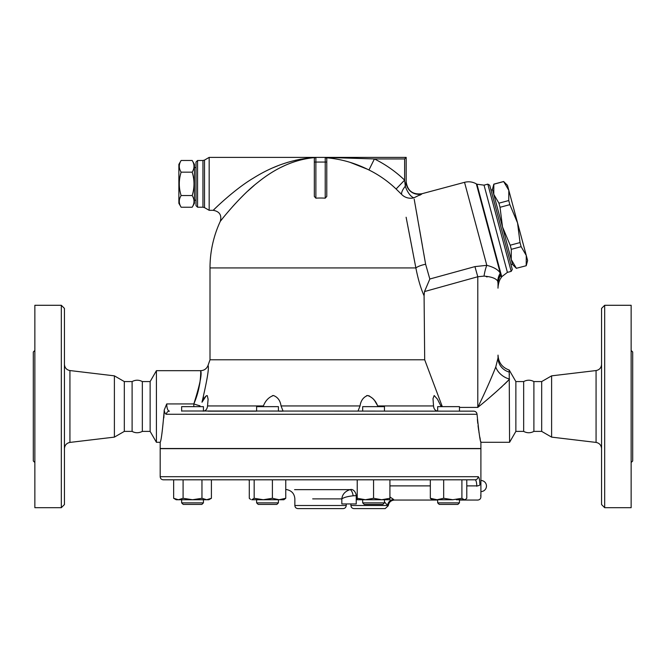 <?xml version="1.0" encoding="UTF-8"?>
<svg xmlns="http://www.w3.org/2000/svg" width="666" height="666" viewBox="0 0 666 666"><rect width="100%" height="100%" fill="white"/><g stroke="black" fill="none" stroke-linecap="round" stroke-linejoin="round"><path stroke-width="1" d="M64.436 448.601C64.735 445.179 66.567 443.115 69.93 442.415L114.394 437.121L124.317 431.393L132.101 431.393C135.348 433.183 138.761 433.183 142.341 431.393L142.341 381.576C138.928 379.77 135.514 379.77 132.101 381.576L124.317 381.576L114.394 375.849L69.93 370.554C66.542 369.871 64.71 367.807 64.436 364.369M132.101 431.393L132.101 381.576M64.436 504.57L64.436 308.4L61.322 305.286L61.322 507.683L64.436 504.57M114.394 437.121L114.394 375.849M61.322 507.683L34.857 507.683L34.857 305.286L61.322 305.286M34.857 350.441L33.3 351.998L33.3 460.972L34.857 462.529M124.317 431.393L124.317 381.576M523.659 431.393L523.659 381.576C527.072 379.77 530.486 379.77 533.899 381.576L533.899 431.393C530.486 433.2 527.072 433.2 523.659 431.393L515.867 431.393L515.867 381.576L509.215 370.046C502.189 367.54 498.459 362.554 498.026 355.111L498.026 357.95L495.754 366.991C491.067 378.921 485.081 392.391 477.788 407.417L477.805 407.384M551.606 437.121L551.606 375.849L541.683 381.576L541.683 431.393L551.606 437.121L596.07 442.415C599.433 443.115 601.265 445.179 601.565 448.601M601.565 308.4L601.565 504.57L604.678 507.683L604.678 305.286L601.565 308.4M604.678 507.683L631.143 507.683L631.143 305.286L604.678 305.286M631.143 462.529L632.7 460.972L632.7 351.998L631.143 350.441M173.651 498.285L178.371 499.741L183.092 498.285L192.532 499.741L201.964 498.285L206.685 499.741L211.405 498.285L208.874 499.741L176.182 499.741L173.651 498.285L173.651 479.811L163.303 479.811L475.058 479.811A3.114 3.064 -90 0 0 478.121 476.698C479.112 476.964 479.711 479.662 479.911 484.798C481.118 500.682 481.118 500.682 479.911 484.798L479.911 484.798C479.711 479.662 479.112 476.964 478.121 476.698L160.19 476.698L160.19 448.676L480.902 448.676L480.902 496.936C480.719 498.834 479.678 499.866 477.788 500.058L459.457 500.049M480.719 495.379L480.885 496.794M541.683 431.393L533.899 431.393M181.127 160.481L178.871 164.385L178.871 203.313L181.127 207.218C178.688 203.33 178.688 199.434 181.127 195.538C178.688 187.745 178.688 179.953 181.127 172.169C178.688 168.273 178.688 164.377 181.127 160.481L192.183 160.481C194.614 164.377 194.614 168.273 192.183 172.169L181.127 172.169M192.183 160.481L194.439 164.385L194.439 203.313L192.183 207.218C194.614 203.33 194.614 199.434 192.183 195.538C194.614 187.745 194.614 179.953 192.183 172.169M192.183 207.218L181.127 207.218M192.183 195.538L181.127 195.538M195.995 200.2L194.439 200.2M508.824 190.359L503.679 181.577L507.475 185.323L517.549 222.919L509.865 204.653L508.757 200.541L508.824 190.359M526.207 265.659L526.273 255.478L527.622 260.514L526.223 265.726L516.375 268.29L526.223 265.726M520.021 242.582L517.549 222.919L526.273 255.478L521.128 246.695L520.021 242.582L510.198 245.213L511.297 249.325L511.23 259.507L492.432 189.352L493.831 184.141L493.781 194.389L498.934 203.172L500.033 207.293L502.505 226.948L510.198 245.213M516.4 268.356L512.579 264.544L511.23 259.507L516.375 268.29M498.934 203.172L508.757 200.541M500.033 207.293L509.865 204.653M493.847 184.207L503.679 181.577M511.297 249.325L521.128 246.695M491.033 190.135L492.532 189.727M203.43 411.147L203.43 406.643L181.635 406.643L181.635 411.155M183.192 504.412L201.873 504.412L203.43 502.855L181.635 502.855L183.192 504.412L181.635 502.855L181.635 499.741L181.635 502.855M281.052 405.96L283.083 411.155L278.421 411.155L278.421 406.643L256.618 406.643L256.618 411.155L208.1 411.155M260.914 504.412L276.865 504.412L278.421 502.855L256.618 502.855L258.175 504.412L260.914 504.412M384.465 411.155L384.465 406.643L362.67 406.643L362.67 411.155M373.568 504.412L382.908 504.412L384.465 502.855L362.67 502.855L364.227 504.412L373.568 504.412M181.635 410.997L473.726 411.155L459.457 411.155L459.457 406.643L437.662 406.643L437.662 411.147M455.169 504.412L457.9 504.412L459.457 502.855L437.662 502.855L439.219 504.412L455.169 504.412M452.788 499.741L432.209 499.741L430.328 498.285L437.004 499.741L443.673 498.285L452.788 499.741L461.904 498.285L464.352 499.741L465.484 499.408L464.91 499.741L456.268 499.741M279.079 499.741L285.756 498.285L283.866 499.741L263.286 499.741L272.402 498.285L279.079 499.741M251.731 499.741L254.171 498.285L263.286 499.741L251.731 499.741M211.405 498.285L211.405 479.811L249.284 479.811L249.284 498.285L250.599 499.408M381.743 499.741L389.918 498.285L389.918 499.741L365.401 499.741L373.568 498.285L381.743 499.741M357.226 498.285L365.401 499.741L357.226 499.741L357.226 479.811M465.484 499.408L466.791 498.285L466.791 479.811M183.092 479.811L183.092 498.285M201.964 479.811L201.964 498.285M254.171 479.811L254.171 498.285M272.402 479.811L272.402 498.285M355.336 479.811L285.756 479.811L285.756 498.285M373.568 479.811L373.568 498.285M389.918 479.811L389.918 498.285M443.673 498.285L443.673 479.811L461.904 479.811L461.904 498.285M430.328 479.811L430.328 498.285M476.823 486.255L476.814 485.889C477.997 504.42 477.997 504.42 476.814 485.889C476.615 482.034 476.032 480.011 475.058 479.811L467.44 479.811M429.687 479.811L391.799 479.811M466.791 485.889L476.814 485.889A3.114 1.091 -2.4 0 0 479.911 484.798M142.341 381.576L150.133 381.576L150.133 431.393L156.418 442.291L160.19 442.291L160.19 448.518L480.902 448.518L480.902 442.291L509.582 442.291L509.215 372.061A15.568 14.71 -0 0 1 498.026 357.95L498.026 355.111M384.465 501.889L387.612 505.502A6.227 5.852 -48.6 0 1 393.614 499.45C394.747 500.249 394.747 500.249 393.614 499.45L389.918 496.961M312.687 498.876L341.833 498.876C343.997 497.402 347.777 496.378 353.155 495.804A6.227 2.364 -99.6 0 0 349.925 489.652L294.588 489.652L349.925 489.652C344.996 491.383 342.299 494.455 341.833 498.876C342.299 494.455 344.996 491.383 349.925 489.652L350.924 489.452A6.227 4.396 -102.6 0 1 356.243 495.604L357.226 495.313M353.155 495.804L356.243 495.604L356.243 503.946L341.833 503.946L341.833 498.876M350.907 503.946L350.907 505.502L387.612 505.502L384.956 502.447M385.156 508.616L354.021 508.616L385.156 508.616L388.261 505.76C388.852 502.256 390.925 500.357 394.463 500.049L437.662 500.049M297.968 508.616L343.123 508.616C345.013 508.433 346.045 507.392 346.237 505.502L294.855 505.502C295.038 507.392 296.079 508.433 297.968 508.616M325.557 157.426L326.248 157.775C340.85 158.933 355.086 163.004 368.956 169.98L374.409 158.941L404.62 158.941L404.62 180.111L396.103 189.002L401.698 194.48A12.454 4.121 -45 0 1 405.311 186.205A12.454 5.195 -112.2 0 0 413.952 197.81L421.844 193.906A12.454 12.421 180 0 1 406.177 181.901L405.311 186.205L404.62 180.128A121.57 121.57 0 0 0 374.409 158.941L325.216 157.384L406.177 157.384L315.875 157.384A1.557 1.557 0 0 0 314.319 158.941L314.319 196.428L315.875 198.177L315.875 162.054L314.319 162.054M442.299 406.643L424.692 359.782L210.006 359.782L208.025 365.451C206.685 368.748 204.237 370.496 200.674 370.679L156.418 370.679L156.418 442.291M424.692 359.782L424.084 295.771L424.508 291.566L429.828 279.037L425.624 264.252L414.194 199.192M406.118 217.249L415.867 267.923C418.057 279.171 420.795 288.461 424.084 295.771M166.442 414.269A3.114 2.989 90 0 1 169.43 411.155C167.774 410.822 166.866 408.416 166.716 403.929L164.194 410.131C164.702 412.837 165.451 414.21 166.442 414.269L477.047 414.269L476.798 413.186M476.706 412.978L476.157 412.204M475.424 411.621L474.983 411.405M384.465 411.122L437.662 411.155M473.726 411.155C475.666 411.338 476.773 412.379 477.047 414.269C478.812 431.876 480.094 441.217 480.902 442.291C480.069 441.075 478.787 431.735 477.047 414.269M377.181 404.953L374.933 401.173M374.275 400.241L373.576 399.334M372.893 398.543L368.839 395.696M367.615 395.521L366.633 395.637M273.476 395.521L272.469 395.637M205.486 396.478L203.663 399.109M201.998 402.214C207.251 379.695 209.257 367.441 208.025 365.451C209.257 367.441 207.251 379.695 201.998 402.214L206.277 395.746L207.284 395.629L208.1 399.184L207.542 405.935C207.184 409.19 205.702 410.93 203.097 411.155M199.284 406.643L199.966 405.777A7.784 0.524 19 0 1 193.823 403.929L194.838 401.423M256.085 411.155L256.618 411.122M263.003 406.643L263.411 405.935C265.459 400.641 268.806 397.169 273.443 395.521C277.739 397.127 280.278 400.599 281.044 405.935L360.048 405.935C360.814 400.641 363.328 397.169 367.574 395.521C372.252 397.127 375.616 400.599 377.68 405.935L378.088 406.643M360.048 405.935L358 411.13M437.995 411.155C435.306 410.822 433.824 409.082 433.541 405.935L433 398.701L434.165 395.521L437.47 399.192L441.217 406.643L440.85 405.935L441.991 405.935M194.988 401.032L198.843 388.378M199.708 383.957L199.983 382.118M200.291 379.595L200.349 379.054M193.823 406.643L193.823 403.929C199.825 384.99 202.114 373.934 200.682 370.771C200.624 368.731 201.881 385.547 193.823 403.929L166.716 403.929M203.546 396.978L202.714 399.883M507.875 380.91L504.295 384.432M502.114 386.48L500.657 387.812M496.32 391.683L491.55 395.82M509.299 373.684L509.382 374.783M501.39 277.331L501.731 276.731L476.948 184.224L476.348 183.883L500.258 273.127A18.681 17.491 -27.4 0 0 497.727 281.235L498.018 283.375A18.681 17.116 -4.6 0 1 500.699 274.75L501.39 277.331L500.998 277.972C498.326 281.044 497.793 289.102 498.026 288.07L498.026 284.016C498.026 289.419 498.026 289.419 498.026 284.016A18.681 16.991 -0 0 1 500.749 275.191C501.082 278.887 501.082 278.887 500.749 275.191L500.258 273.127C498.285 269.747 493.789 267.141 486.771 265.326L474.941 266.608L477.788 276.748L477.788 407.417C490.692 396.944 501.282 387.504 509.582 379.096A15.568 11.039 32.2 0 1 495.754 366.991M509.215 372.061L509.215 370.046M477.389 419.397L477.755 423.276M478.038 425.74L478.688 430.469M478.862 431.601L479.087 433.017M479.795 436.938L480.303 439.502M480.652 441.167L480.785 441.758M163.828 417.832L164.169 411.155C162.546 430.319 161.214 440.701 160.19 442.291C161.172 440.959 162.496 430.577 164.169 411.155L164.194 410.131M307.401 158.483L302.156 159.532M285.181 165.343L280.894 167.391M254.171 185.431L247.91 190.967M243.24 195.429L239.935 198.751M235.481 203.455L232.492 206.743M230.036 209.532L229.587 210.048M223.393 217.466L222.927 218.048M222.219 218.939L220.921 220.563M315.135 157.567C295.288 159.216 276.165 167.524 257.742 182.492C240.301 195.787 220.896 220.421 220.28 221.378C220.896 220.421 240.301 195.787 257.742 182.492C276.165 167.524 295.288 159.216 315.135 157.567L315.135 157.567M315.251 157.509C293.839 158.791 273.193 165.667 253.321 178.155C234.648 189.152 213.878 209.524 213.22 210.314C213.878 209.524 234.648 189.152 253.321 178.155C273.193 165.667 293.839 158.791 315.251 157.509M415.75 267.299L415.867 267.923L210.006 267.923A110.539 110.539 0 0 1 220.28 221.378C221.92 215.143 219.564 211.455 213.22 210.314L216.059 207.559M216.558 207.084L217.532 206.152M273.285 167.649L278.105 165.659M282.692 163.969L287.729 162.329M295.121 160.356L300.865 159.166M204.504 160.081L202.947 160.498L202.947 207.201L204.504 207.617L204.504 160.081L209.174 157.384L209.174 210.314L213.22 210.314M209.174 157.384L315.875 157.384L315.875 162.054L325.216 162.054L325.216 198.177A69.905 69.905 0 0 0 315.875 198.177M421.603 194.164L419.73 195.255M401.648 194.43L401.698 194.48A12.454 12.013 169 0 0 413.952 197.81M404.645 180.369L405.144 184.715M397.469 190.326L396.919 189.793M368.956 169.98A109.257 109.257 0 0 1 396.103 189.002M328.505 157.442L330.053 157.459M367.499 169.264L350.224 162.404M326.248 157.775L326.773 158.941L326.773 157.809L326.773 196.428L325.216 198.177M404.62 158.941L406.177 157.384L406.177 181.726C407.484 190.842 412.712 194.855 421.853 193.756L464.535 182.326L486.804 265.334M406.177 181.901L406.177 157.384M414.61 201.498L414.743 202.264M415.218 204.945L415.717 207.767M416.258 210.806L417.607 218.406M418.631 224.226L418.881 225.649M419.58 229.62L421.961 243.215M421.986 243.348L422.419 245.829M423.734 253.355L425.624 264.277M415.509 266.067L411.313 244.164M411.297 244.047L407.351 223.585M415.867 267.923A12.454 3.788 169.2 0 1 425.624 264.252M314.319 158.941L314.377 158.525M325.216 157.384A1.557 1.557 0 0 1 326.773 158.941A1.557 1.557 0 0 0 325.216 157.384L325.216 162.054L326.773 162.054M197.552 160.498L195.995 162.054L195.995 205.644L197.552 207.201L197.552 160.498L202.947 160.498M487.162 276.931L486.338 276.748M486.771 265.326A18.681 5.761 -81 0 0 484.032 276.107C491.583 276.756 496.145 278.463 497.727 281.235M424.508 291.566L477.788 276.748L484.032 276.107M474.941 266.608L429.82 279.012M150.133 431.393L142.341 431.393M487.812 184.141L511.188 271.37L512.287 269.464L489.726 185.248L487.812 184.141L484.032 185.156L502.605 254.462L507.409 272.377L511.188 271.37M515.867 431.393L509.582 442.291M69.93 442.415L69.93 370.554M551.606 375.849L596.07 370.554L596.07 442.415M389.918 485.889L430.328 485.889M349.925 489.652L310.273 489.652M263.411 405.935L207.542 405.935M433.541 405.935L377.68 405.935M477.788 407.417L459.457 407.417M596.07 370.554C599.458 369.871 601.29 367.807 601.565 364.369M541.683 381.576L533.899 381.576M195.995 167.507L194.439 167.507M493.831 184.141L503.663 181.51M510.98 264.569L512.479 264.169M201.873 504.412L203.43 502.855L203.43 499.741M256.618 499.741L256.618 502.855M278.421 499.741L278.421 502.855M362.67 499.741L362.67 502.855M384.465 499.741L384.465 502.855M437.662 499.741L437.662 502.855M459.457 499.741L459.457 502.855M480.902 491.6A5.561 5.561 0 0 0 486.463 486.038A5.561 5.561 0 0 0 480.902 480.486M160.19 476.698C160.373 478.588 161.405 479.628 163.303 479.811M248.185 479.811A216.408 216.408 0 0 0 249.284 480.203M285.756 489.452A216.408 216.408 0 0 0 286.963 489.652C291.85 490.792 294.48 493.872 294.855 498.876L294.855 505.502M350.907 505.502C351.09 507.392 352.123 508.433 354.021 508.616M346.237 503.946L346.237 505.502M210.006 267.923L210.006 359.782M197.552 207.201L202.947 207.201M204.504 207.617L209.174 210.314M476.348 183.883C472.619 181.793 468.681 181.277 464.535 182.326M501.731 276.731L507.409 272.377M476.948 184.224L484.032 185.156M150.133 381.576L156.418 370.679M523.659 381.576L515.867 381.576M160.19 442.291L160.19 448.518"/></g></svg>
